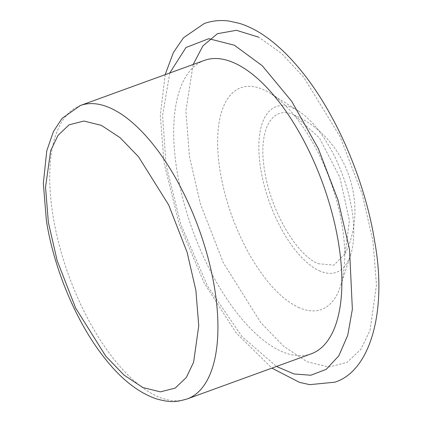 <?xml version="1.0" encoding="UTF-8"?>
<svg xmlns="http://www.w3.org/2000/svg" width="422" height="422" viewBox="0 0 422 422"><rect width="100%" height="100%" fill="white"/><g stroke="black" fill="none" stroke-linecap="round" stroke-linejoin="round"><path stroke-width="0.32" stroke-dasharray="2.11 1.58" d="M169.76 72.995L162.591 115.517L166.052 164.897L180.832 224.467L207.619 286.185L242.017 336.598L276.494 366.46M204.422 60.388A156.135 69.155 -110 0 0 176.844 169.86A156.135 69.155 -110 0 0 311.156 353.852M319.18 270.681A88.129 39.035 -110 0 0 350.629 254.893A88.129 39.035 -110 0 0 343.002 176.132A88.129 39.035 -110 0 0 298.248 110.87A88.129 39.035 -110 0 0 293.454 108.259A88.129 39.035 -110 0 0 260.627 168.441A88.129 39.035 -110 0 0 319.18 270.681M298.396 307.322A117.97 52.249 -110 0 0 340.491 286.185A117.97 52.249 -110 0 0 330.278 180.758A117.97 52.249 -110 0 0 270.375 93.399A117.97 52.249 -110 0 0 263.956 89.907A117.97 52.249 -110 0 0 220.015 170.462A117.97 52.249 -110 0 0 298.396 307.322M318.077 263.703L333.913 265.153L345.054 253.78L349.437 220.569L339.868 177.33L319.417 137.983L294.561 115.243C272.09 103.939 257.71 130.329 264.547 170.198C270.275 209.634 295.833 254.366 318.077 263.703M187.199 398.938A156.135 69.155 70 0 1 52.887 214.946A156.135 69.155 70 0 1 80.465 105.474M193.149 64.487L185.891 111.023L189.436 156.388L200.339 203.736L223.28 262.669L260.791 322.624L283.626 346.267L307.005 361.675L328.791 367.056L347.137 362.366L360.958 349.237L370.062 330.236L376.477 284.808L372.916 240.841L362.303 194.458L340.148 136.791L303.898 77.521L281.659 53.531L258.649 37.168M165.166 74.668L160.313 115.391L164.037 162.813L179.16 223.998L204.132 282.962L236.109 332.868L271.9 368.132M298.248 110.87L270.375 93.399M350.629 254.893L340.491 286.185M345.054 253.78C369.967 203.937 345.782 137.482 294.688 115.301"/><path stroke-width="0.63" d="M276.494 366.46L294.034 373.971L310.829 375.237L326.18 369.345L338.819 355.851L347.728 335.321L352.365 309.279L349.527 249.349L338.117 200.323L318.293 148.555L291.692 101.301L262.284 65.763L234.384 45.228L208.753 38.692L185.981 47.522L169.76 72.995M311.156 353.852A156.135 69.155 -110 0 0 338.734 244.38A156.135 69.155 -110 0 0 204.422 60.388L80.465 105.474A156.135 69.155 70 0 1 214.777 289.466A156.135 69.155 70 0 1 187.199 398.938L311.156 353.852M48.388 222.51L45.523 187.162L50.682 150.649L58.004 135.372L69.113 124.817L83.862 121.045L101.375 125.371L120.17 137.757L138.527 156.768L168.684 204.96L187.125 252.34L195.887 290.405L198.751 325.752L193.598 362.271L186.276 377.542L175.167 388.098L160.418 391.869L142.9 387.549L124.11 375.158L105.753 356.147L75.596 307.954L57.155 260.574L48.388 222.51M258.649 37.168L236.389 30.3L217.388 33.718L202.876 45.956L193.149 64.487M80.465 105.474L62.055 118.36L53.489 131.427L46.784 150.738L43.339 183.28L46.373 220.426C53.884 268.983 76.625 322.957 104.587 358.046C120.819 378.824 137.968 392.391 156.045 398.758C171.77 403.232 177.124 401.718 187.199 398.938M271.9 368.132L299.509 382.374L309.737 384.648L334.709 382.211C369.936 371.439 387.259 311.869 374.926 242.924C365.684 183.064 337.547 116.345 303.133 73.217C291.876 58.948 280.229 47.359 268.202 38.439C258.76 31.434 249.212 26.417 239.554 23.395L229.315 21.1C220.622 19.866 212.266 20.678 204.253 23.526L183.491 37.764L173.337 52.629L165.166 74.668"/></g></svg>
